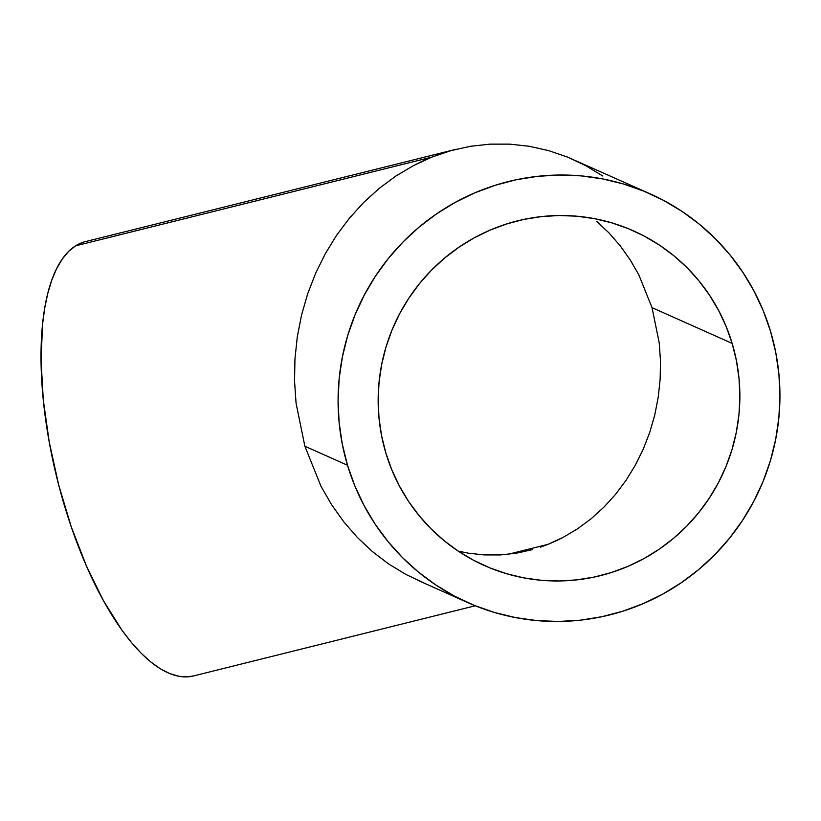 <?xml version="1.0" encoding="UTF-8"?>
<svg xmlns="http://www.w3.org/2000/svg" width="821" height="821" viewBox="0 0 821 821"><rect width="100%" height="100%" fill="white"/><g stroke="black" fill="none" stroke-linecap="round" stroke-linejoin="round"><path stroke-width="1.23" d="M555.663 541.07L548.059 544.333L507.942 554.329L548.059 544.333L563.124 537.386L555.663 541.07M577.543 528.816L563.124 537.386L577.543 528.816L591.171 518.728L577.543 528.816M603.887 507.204L591.171 518.728L603.887 507.204L615.555 494.355L603.887 507.204M626.064 480.306L615.555 494.355L626.064 480.306L635.331 465.199L626.064 480.306M643.243 449.179L635.331 465.199L643.243 449.179L649.739 432.39L643.243 449.179M654.758 415.005L649.739 432.39L654.758 415.005L658.237 397.19L654.758 415.005M660.156 379.107L658.237 397.19L660.156 379.107L660.484 360.942L660.156 379.107M659.232 342.86L660.484 360.942L659.232 342.86L652.038 307.659L659.232 342.86M638.83 274.85L652.038 307.659L732.147 343.394A183.196 180.384 -66 0 1 678.187 534.307A183.196 180.384 -66 0 1 484.38 565.546A183.196 180.384 -66 0 1 385.88 453.089L381.591 435.746L379.004 418.033L378.163 400.135L379.045 382.206L381.673 364.442L386.003 347.006L392.007 330.063L399.611 313.776L408.755 298.3L419.346 283.779L431.282 270.376L444.448 258.194L458.713 247.357L473.953 237.987L490.004 230.147L506.721 223.938L523.942 219.392L541.501 216.58L559.224 215.513L576.958 216.21L594.507 218.663L611.717 222.84L628.424 228.7L644.454 236.202L659.673 245.263L673.918 255.793L687.054 267.697L698.958 280.864L709.508 295.16L718.611 310.441L726.185 326.573L732.147 343.394L736.437 360.747L739.023 378.45L739.875 396.358L738.982 414.277L736.355 432.041L732.024 449.477L726.021 466.42L718.416 482.717L709.272 498.193L698.681 512.704L686.746 526.117L673.579 538.289L659.314 549.126L644.085 558.506L628.024 566.336L611.306 572.555L594.086 577.091L576.527 579.903L558.803 580.97L541.08 580.273L523.521 577.82L506.311 573.643L489.603 567.783L473.573 560.281L458.354 551.219L444.12 540.69L430.984 528.786L419.079 515.619L408.519 501.333L399.417 486.042L391.843 469.91L385.88 453.089A183.196 180.384 -66 0 1 439.851 262.176A183.196 180.384 -66 0 1 633.648 230.937A183.196 180.384 -66 0 1 732.147 343.394L652.038 307.659L638.83 274.85L630.128 259.744L638.83 274.85M620.132 245.695L630.128 259.744L620.132 245.695L608.936 232.856L620.132 245.695M596.651 221.331L608.936 232.856L596.651 221.331M540.331 547.186L548.059 544.333L540.331 547.186M516.573 553.159L532.49 549.608L516.573 553.159L500.451 554.934L516.573 553.159M484.277 554.934L500.451 554.934L484.277 554.934L468.227 553.159L484.277 554.934M458.21 551.117L468.227 553.159L458.21 551.117M650.191 193.859A223.794 220.367 -66 0 1 770.509 331.243A223.794 220.367 -66 0 1 704.592 564.458A223.794 220.367 -66 0 1 467.837 602.624A223.794 220.367 -66 0 1 347.519 465.25L304.868 446.224L347.519 465.25A223.794 220.367 -66 0 1 413.435 232.025A223.794 220.367 -66 0 1 650.191 193.859L567.485 157.088L548.705 150.643L529.412 146.312L509.8 144.137L490.045 144.137L470.351 146.312L450.903 150.643L431.887 157.088L422.589 161.08L413.476 165.585L395.866 176.043L379.22 188.378L363.693 202.459L349.438 218.15L336.589 235.309L325.28 253.761L315.613 273.331L307.67 293.836L301.543 315.079L297.294 336.846L294.955 358.931L294.544 381.129L296.073 403.214L304.868 446.224L296.073 403.214L294.544 381.129L294.955 358.931L297.294 336.846L301.543 315.079L307.67 293.836L315.613 273.331L325.28 253.761L336.589 235.309L349.438 218.15L363.693 202.459L379.22 188.378L395.866 176.043L413.476 165.585L431.887 157.088L75.553 245.848A223.794 84.717 76 0 0 60.754 492.733A223.794 84.717 76 0 0 193.53 675.95L475.256 605.775M331.633 504.751L321.001 486.299L331.633 504.751L343.845 521.91L331.633 504.751M357.525 537.601L343.845 521.91L357.525 537.601L372.529 551.681L357.525 537.601M388.723 564.006L372.529 551.681L388.723 564.006L405.954 574.474L388.723 564.006M424.047 582.972L405.954 574.474L424.047 582.972M304.868 446.224L321.001 486.299M456.086 149.278L85.343 241.631A223.794 84.717 76 0 0 75.553 245.848L431.887 157.088L450.903 150.643L470.351 146.312L490.045 144.137L509.8 144.137L529.412 146.312L548.705 150.643L567.485 157.088L585.578 165.585L602.809 176.043M770.509 331.243L763.232 310.687L753.986 290.983L742.861 272.315L729.961 254.849L715.419 238.767L699.379 224.225L681.974 211.356L663.389 200.293L643.808 191.129L623.396 183.966L602.378 178.865L580.929 175.868L559.275 175.027L537.622 176.32L516.173 179.758L495.135 185.3L474.712 192.894L455.101 202.469L436.485 213.922L419.059 227.15L402.978 242.031L388.395 258.42L375.454 276.143L364.288 295.047L355 314.946L347.673 335.656L342.378 356.961L339.165 378.655L338.078 400.545L339.114 422.415L342.275 444.048L347.519 465.25L354.795 485.796L364.042 505.5L375.166 524.178L388.066 541.634L402.608 557.716L418.648 572.258L436.054 585.127L454.639 596.19L474.23 605.354L494.632 612.517L515.66 617.618L537.098 620.614L558.752 621.466L580.406 620.163L601.865 616.725L622.903 611.183L643.325 603.589L662.937 594.014L681.543 582.561L698.969 569.333L715.05 554.452L729.633 538.063L742.574 520.34L753.74 501.436L763.037 481.537L770.365 460.827L775.65 439.533L778.862 417.827L779.95 395.938L778.913 374.068L775.753 352.435L770.509 331.243M83.198 242.246L75.553 245.848L68.523 251.513L62.18 259.169L56.577 268.744L51.774 280.156L47.813 293.282L44.734 308.008L42.569 324.182L41.05 360.255L43.308 400.114L49.27 442.221L58.681 484.975L71.211 526.723L86.359 565.854L103.538 600.869L122.103 630.425L131.688 642.792L141.335 653.393L150.972 662.106L160.495 668.869L169.814 673.61L178.845 676.288L187.496 676.863L193.612 675.929M418.156 580.457L467.837 602.624"/></g></svg>
